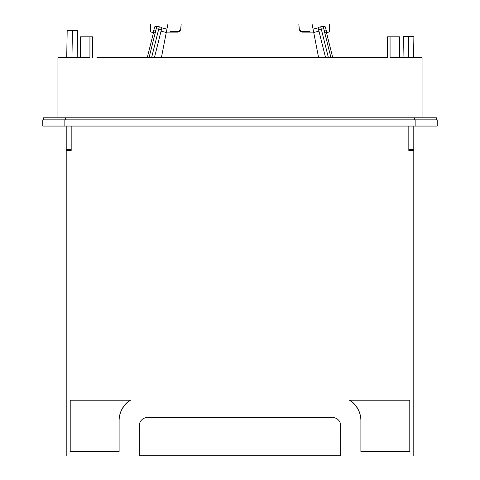 <?xml version="1.0" encoding="UTF-8"?>
<svg xmlns="http://www.w3.org/2000/svg" width="480" height="480" viewBox="0 0 480 480"><rect width="100%" height="100%" fill="white"/><g stroke="black" fill="none" stroke-linecap="round" stroke-linejoin="round"><path stroke-width="0.72" d="M415.146 119.862L42.786 119.862L42.786 126.066L437.214 126.066L437.214 119.862L415.146 119.862L415.146 126.066M437.214 119.862L437.214 126.066M408.822 150.534L408.822 149.616L408.822 150.534L413.79 150.534L413.79 456L340.68 456L340.656 425.556A7.998 7.998 0 0 0 332.658 417.564L147.342 417.564A7.998 7.998 0 0 0 139.344 425.556L139.32 456L66.21 456L66.21 150.534L71.178 150.534L71.178 126.066M409.788 400.218L409.788 451.932L360.894 451.932L360.894 420.834A24.342 24.342 0 0 0 349.488 400.218L409.788 400.218L409.788 451.68L360.894 451.68L360.894 420.834M70.212 400.218L70.212 451.932L119.106 451.932L119.106 420.834A24.342 24.342 0 0 1 130.512 400.218L70.212 400.218L70.212 451.68L119.106 451.68L119.106 420.834M413.79 150.534L413.79 126.066M413.79 149.616L408.822 149.616L408.822 126.066M66.21 150.534L66.21 126.066M340.674 455.736L139.326 455.736M360.894 420.582A24.342 24.342 180 0 0 349.884 400.218M130.116 400.218A24.342 24.342 180 0 0 119.106 420.582M399.72 57.516L399.72 36.828L387.378 36.828L387.378 57.516L383.07 57.516M387.378 57.516L96.93 57.516M92.622 57.516L92.622 36.828L89.934 36.828L89.934 57.516L57.942 57.516L57.942 117.792M390.066 36.828L390.066 57.516L422.058 57.516L422.058 117.792M80.28 57.516L80.28 36.828L89.934 36.828L89.934 57.516M43.452 119.862L43.452 117.792L436.548 117.792L436.548 119.862M71.952 57.516L72.426 30.618L77.664 30.714L77.196 57.516M72.426 30.618L67.188 30.528L66.714 57.516M408.288 57.516L408.654 36.492L413.892 36.582L413.526 57.516M408.654 36.492L403.41 36.396L403.044 57.516M318.582 57.516L313.65 32.136L302.07 32.136L299.322 29.622L300.246 31.446L309.774 31.446L309.912 32.136M325.848 30.012L324.174 30.426L325.848 30.012L332.7 57.516M170.088 32.136L170.226 31.446L179.754 31.446L180.678 29.622L181.17 24L167.934 24L166.35 32.136L177.93 32.136L180.678 29.622M328.368 57.516L320.712 26.814L323.124 26.214L320.712 26.814L323.124 26.214L330.924 57.516M320.712 26.814L318.036 27.48L325.524 57.516M323.22 26.616L324.102 26.394A1.032 1.032 0 0 1 325.35 27.132L326.82 32.616L328.506 32.166A1.17 1.17 0 0 0 329.376 31.032L329.376 24L181.17 24M313.068 29.142L318.138 27.882M313.65 32.136L312.066 24M161.418 57.516L166.35 32.136M299.322 29.622L298.83 24M154.152 30.012L155.826 30.426L154.152 30.012L147.3 57.516M156.78 26.616L155.898 26.394A1.032 1.032 0 0 0 154.65 27.132L153.18 32.616L151.494 32.166A1.17 1.17 0 0 1 150.624 31.032L150.624 24L167.934 24M313.716 32.466L318.954 31.158M166.932 29.142L161.862 27.882M156.276 28.62L158.688 29.22L159.288 26.814L156.876 26.214L159.288 26.814L156.876 26.214L149.076 57.516M166.284 32.466L161.046 31.158M159.288 26.814L161.964 27.48L154.476 57.516M161.364 29.892L158.688 29.22L151.632 57.516M64.854 119.862L64.854 126.066M71.178 149.616L66.21 149.616M414.48 119.862L414.48 117.792M65.52 119.862L65.52 117.792M324.672 32.436L326.346 32.016M318.636 29.892L323.724 28.62M153.654 32.016L155.328 32.436"/></g></svg>
